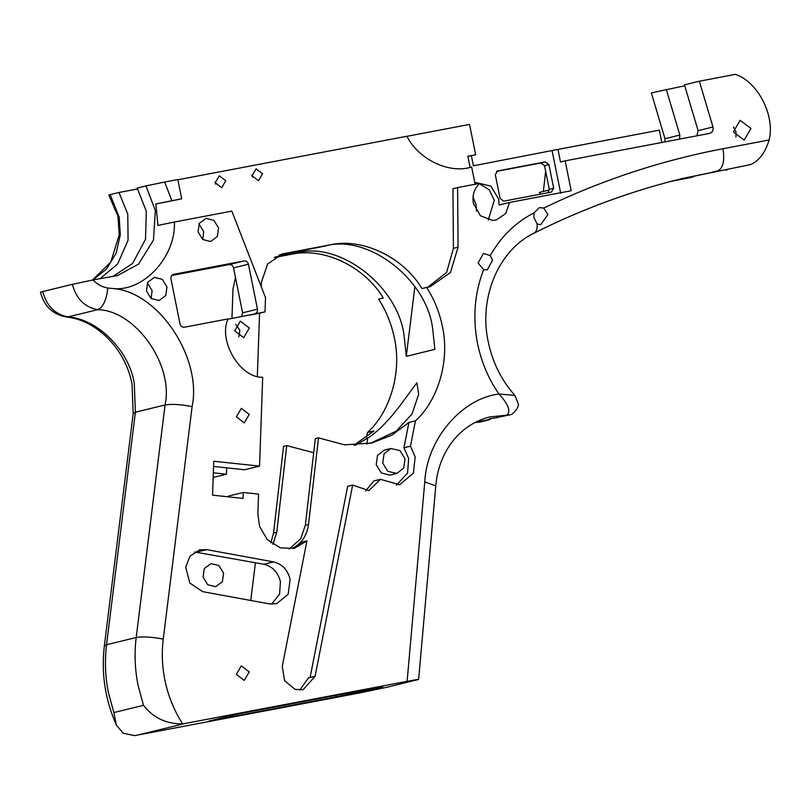 <?xml version="1.0" encoding="UTF-8"?>
<svg xmlns="http://www.w3.org/2000/svg" width="810" height="810" viewBox="0 0 810 810"><rect width="100%" height="100%" fill="white"/><g stroke="black" fill="none" stroke-linecap="round" stroke-linejoin="round"><path stroke-width="1.21" d="M236.328 674.355L244.245 680.4L249.227 671.905L241.309 665.861L236.328 674.355M236.338 416.846L244.256 422.901L249.247 414.396L241.329 408.351L236.338 416.846M543.763 208.069L539.318 207.633L534.154 212.807L533.81 217.262L537.131 223.995L540.675 224.664L547.914 214.609L543.763 208.069C601.03 180.367 660.768 160.593 722.986 148.736L769.125 139.968C765.156 152.857 758.94 161.069 750.475 164.602L682.688 178.423C631.203 190.988 581.641 209.233 534.003 233.169C499.416 249.5 478.416 296.713 488.207 341.749C492.51 362.404 501.41 380.275 514.897 395.381L498.98 394.024C488.46 378.796 481.312 361.959 477.535 343.511C472.534 317.733 474.559 293.109 483.61 269.639L487.255 269.872L492.51 260.304L490.283 255.535L483.438 253.439L478.102 263.027L483.61 269.639M107.811 288.036C106.515 299.963 103.133 307.182 97.666 309.683C84.554 307.111 76.13 298.667 72.404 284.33L92.937 279.966C97.362 284.442 102.323 287.135 107.811 288.036L115.243 288.735C159.914 293.979 202.125 358.708 192.112 406.59L163.256 639.12C161.595 652.678 162.121 666.265 164.845 679.884C168.095 695.78 174.039 710.471 182.675 723.938C166.172 723.988 153.12 717.792 143.512 705.328L138.085 685.462C134.875 669.445 134.247 653.457 136.202 637.51L165.058 404.97C173.958 364.804 135.28 310.119 97.666 309.683L68.01 316.912C97.625 318.887 129.256 350.629 134.278 383.434L135.402 412.199L106.555 644.74C104.601 660.687 105.219 676.674 108.429 692.692L113.856 712.557L116.326 724.99L123.181 733.253L134.673 735.632L359.124 693.036L386.836 687.275L418.638 679.418L435.77 485.899L424.774 481.879C426.597 439.789 461.518 398.449 498.98 394.024C508.326 404.231 511.009 411.267 507.019 415.145L495.862 417.869L509.328 414.902L489.291 417.039C457.609 425.321 438.372 454.116 435.77 485.899M92.543 280.037L110.818 261.984L119.222 234.849L118.047 217.333L117.177 213.577M203.067 577.105L207.724 584.719L215.662 586.723L222.375 581.702L223.59 573.207L218.933 565.593L210.995 563.588L204.272 568.61L203.067 577.105M290.122 579.353C287.712 569.845 282.184 564.023 273.557 561.887L206.752 549.646L199.635 549.838L189.935 556.237L185.723 567.172L189.823 583.038L202.652 591.654L269.457 603.896L276.575 603.703L288.178 594.297L290.122 579.353M194.602 551.974L263.847 564.256C272.474 566.392 278.002 572.214 280.422 581.722L279.592 594.094L271.542 604.149M234.677 330.834L243.668 337.699L249.338 328.04L240.337 321.175L234.677 330.834M235.771 324.375L239.892 330.348L238.798 336.808M146.438 290.881L151.095 298.495L159.033 300.5L165.756 295.478L166.971 286.983L162.314 279.369L154.366 277.354L147.653 282.386L146.438 290.881M147.359 282.953L152.077 290.608L151.156 298.536M198.055 231.893L202.713 239.497L210.651 241.512L217.374 236.49L218.578 227.985L213.921 220.381L205.983 218.366L199.27 223.388L198.055 231.893M198.977 223.955L203.695 231.619L202.773 239.547M252.021 175.76L258.501 180.701L262.582 173.755L256.102 168.804L252.021 175.76M251.9 174.869L252.457 177.137M215.227 182.746L221.707 187.697L225.787 180.741L219.307 175.79L215.227 182.746M215.116 181.855L215.662 184.133M390.835 448.507L384.325 450.087L377.531 455.433L376.215 464.667L381.277 472.929L389.893 475.106L396.91 473.415L403.704 468.069L405.02 458.835L399.958 450.573L390.835 448.507L384.051 453.843L382.735 463.077L387.787 471.339L396.91 473.415M396.353 485.271L407.562 473.08L408.665 458.49L403.957 447.768L410.467 446.178L415.439 420.866C438.483 400.079 449.995 359.66 442.351 326.319C439.496 312.275 434.251 299.315 426.627 287.418L430.019 286.781L450.471 272.514L458.065 247.202L457.609 187.576L479.824 183.354C474.204 188.467 472.068 195.159 473.404 203.411L480.431 215.784L492.763 220.462L496.176 220.006L505.642 213.637L509.601 202.449L571.171 190.745L565.147 160.856L560.5 161.99L557.969 149.415L473.394 165.797L471.38 155.793L467.886 156.462M365.543 491.002L373.957 480.897L380.467 479.317L399.674 484.765L413.414 473.05L415.176 456.911L410.467 446.178M735.946 137.093L736.057 132.151L733.465 126.917M733.354 131.858L744.147 140.11L750.941 128.517L740.148 120.275L733.354 131.858M474.852 182.878L475.936 182.574L490.809 186.077L498.697 199.169L499.112 205.011L509.601 202.449M488.268 219.966L494.292 200.242L489.24 189.854L479.429 183.698M274.367 257.509L290.952 254.36C323.099 246.787 364.378 266.287 383.272 297.989L378.624 299.123C386.248 311.01 391.493 323.98 394.359 338.013C401.993 371.365 390.491 411.784 367.446 432.56L373.957 430.981L353.818 445.287M274.965 257.124L296.014 253.125C338.671 240.408 398.095 285.788 404.068 335.654L406.296 356.329L414.862 286.71M261.286 286.791L261.448 282.153L267.604 263.989L282.518 253.915L329.65 244.924C361.807 237.35 403.086 256.861 421.98 288.552L426.627 287.418M278.782 255.14L324.597 246.159C367.254 233.442 426.678 278.822 432.651 328.678L434.879 349.363L406.296 356.329M476.452 211.086L476.077 204.687L473.03 197.012M313.693 452.699L286.73 445.601L283.53 446.381L273.557 533.021L270.864 542.872M286.73 445.601L276.757 532.241L272.919 544.361M403.957 447.768L408.928 422.455L391.929 435.102L371.79 443.04L344.533 444.862L318.502 437.856L315.313 438.635L305.34 525.275L300.743 538.69L289.21 549.079M318.502 437.856L308.529 524.495C306.99 535.349 301.846 543.176 293.109 547.955L294.637 547.58L301.948 542.103L306.929 540.888L282.265 666.407L284.563 680.613L295.123 689.421L303.122 689.674L315.07 676.36L352.654 485.089L368.894 490.566L380.467 479.317M173.35 274.398L173.664 274.317C171.598 274.975 170.687 276.524 170.951 278.954L180.012 323.919C180.721 326.268 182.159 327.372 184.336 327.22L228.025 318.917C217.92 340.767 240.216 378.26 262.693 377.227L259.544 466.125L213.749 461.244L212.554 495.153L243.081 498.413L243.294 492.47L258.562 494.1L257.853 514.016L259.645 526.571L267.229 539.511L280.209 547.854L294.182 548.38L306.929 540.888M299.781 690.09L308.6 677.727L310.129 677.362L347.672 486.304L352.654 485.089M213.182 477.434L226.435 474.204L226.668 467.836M231.954 318.462L232.986 289.089L235.467 277.455M661.871 142.722L659.34 130.147L557.969 149.415M769.125 139.968C775.342 115.719 757.735 81.537 735.328 74.368L699.354 81.203L712.972 126.998C713.569 130.299 712.466 132.435 709.641 133.387L565.147 160.856M679.833 179.121L750.475 164.602M670.761 181.44L690.96 177.511M726.54 170.434L727.339 169.3M684.744 85.759L651.351 92.907L664.969 138.692L665 141.871M666.245 89.272L679.863 135.067L679.549 139.107M137.72 188.932L118.959 192.496L127.757 213.982L128.081 240.206L117.642 263.989L99.995 278.68M118.959 192.496L110.18 194.643L119.171 217.04L120.305 234.87L116.114 253.236L106.434 269.123L92.866 279.976M66.501 317.014C52.63 314.371 43.963 306.109 40.5 292.218L42.748 291.559C46.484 305.886 54.898 314.341 68.01 316.912L66.501 317.014C96.248 320.001 125.439 348.624 132.03 384.092L133.194 413.556L135.402 412.199L165.058 404.97C171.73 403.866 180.741 404.403 192.112 406.59M92.937 279.966L117.551 275.522L138.601 264.1L153.465 240.064L155.338 210.499L145.952 185.915L164.653 182.037L171.902 200.708L181.703 198.845L177.815 179.536L164.653 182.037M117.551 275.522L115.233 276.028M72.404 284.33L42.748 291.559M213.344 472.807L226.435 474.204M471.38 155.793L475.662 154.75L469.537 124.416L406.914 136.323M475.662 154.75L467.846 156.239L470.094 167.386L471.653 167.002C449.408 174.201 418.74 159.641 406.873 136.252L177.866 179.779M145.952 185.915L137.173 188.062L146.316 211.228L145.506 239.315L132.668 263.382L113.035 276.402M116.772 213.587L108.793 195.048L110.18 194.643M182.675 723.938L407.116 681.331L424.774 481.879M416.492 680.046C420.846 678.922 417.717 679.347 407.116 681.331M335.806 696.944L208.96 721.052L237.543 714.086L364.389 689.978C381.135 686.839 386.137 686.151 379.374 687.892L335.806 696.944L335.998 695.375M382.684 686.931L379.374 687.892M408.928 422.455L415.439 420.866M366.91 444.062L367.649 438.089C387.585 425.594 404.423 399.148 416.897 382.836L418.669 394.318L412.067 413.961L396.232 431.123L370.19 443.404M367.649 438.089L355.499 445.257M257.337 376.225L259.565 313.217L265.002 311.891L265.508 297.645L231.822 211.116L174.383 222.031C176.064 255.525 145.284 290.243 115.243 288.735M213.567 466.438L244.66 469.759L259.544 466.125M366.505 437.359L367.446 432.56M227.924 319.221L265.002 311.891M173.502 274.357L244.104 260.931C246.27 260.779 247.718 261.883 248.417 264.232L257.489 309.197C257.742 311.627 256.841 313.176 254.765 313.834L254.927 313.794M427.67 287.256L446.593 272.514L453.418 248.326L452.962 188.71L457.609 187.576M470.873 167.204L471.653 167.002L475.176 184.488M491.457 418.466L489.382 419.762L488.481 419.55M475.146 422.354L488.531 419.661C488.227 419.023 490.678 418.436 495.862 417.869M699.354 81.203L684.46 84.837L698.078 130.623L696.975 135.797M478.801 183.546L474.913 183.202M228.379 496.844L228.41 496.105L243.294 492.47M171.902 200.708L155.844 204.009L157.92 225.413L174.383 222.031M155.844 204.009L181.703 198.845M249.328 315.161L259.565 313.217M241.471 316.649L242.595 312.822L233.533 267.857C232.824 265.508 231.387 264.414 229.21 264.566L171.74 275.491M560.692 193.306L552.126 150.832M497.32 171.021L495.325 174.818L500.084 198.42L503.678 201.174L551.418 192.102L553.686 188.234L548.927 164.632L545.322 161.879L497.451 170.981M255.373 563.031L250.766 600.473M496.56 171.386L540.928 162.952L544.522 165.706L549.281 189.307L548.046 192.739M549.362 190.016L539.298 192.466L540.503 194.177M545.636 171.224L543.378 191.464M489.382 419.762L479.672 422.132L474.903 422.476M263.847 564.256L273.557 561.887M143.512 705.328L113.856 712.557M290.952 254.36L296.014 253.125M324.597 246.159L329.65 244.924M273.557 533.021L276.757 532.241M305.34 525.275L308.529 524.495M308.559 677.95L315.07 676.36M693.876 176.641L688.156 178.038M722.986 148.736C724.808 160.836 723.087 168.196 717.812 170.809L712.091 172.196M679.863 135.067L664.969 138.692M281.272 254.249L283.783 253.641M184.336 723.674L136.343 735.379M490.283 255.535C501.056 236.5 515.656 222.264 534.084 212.848M453.418 248.326L458.065 247.202M712.972 126.998L698.078 130.623M163.256 639.12C151.885 636.943 142.874 636.407 136.202 637.51L106.555 644.74L104.338 646.096L133.194 413.556M229.21 264.566L244.104 260.931M233.533 267.857L248.417 264.232M242.595 312.822L257.489 309.197M196.273 552.197L206.752 549.646M549.281 189.307L553.686 188.234M544.522 165.706L548.927 164.632M540.928 162.952L545.322 161.879M533.091 233.503C536.109 232.581 537.455 229.412 537.131 223.995M116.326 724.99C105.138 699.648 101.139 673.353 104.338 646.096M509.328 414.902C513.287 415.277 519.534 406.448 518.248 403.836L514.897 395.381M479.672 422.132L476.118 422.496"/></g></svg>
